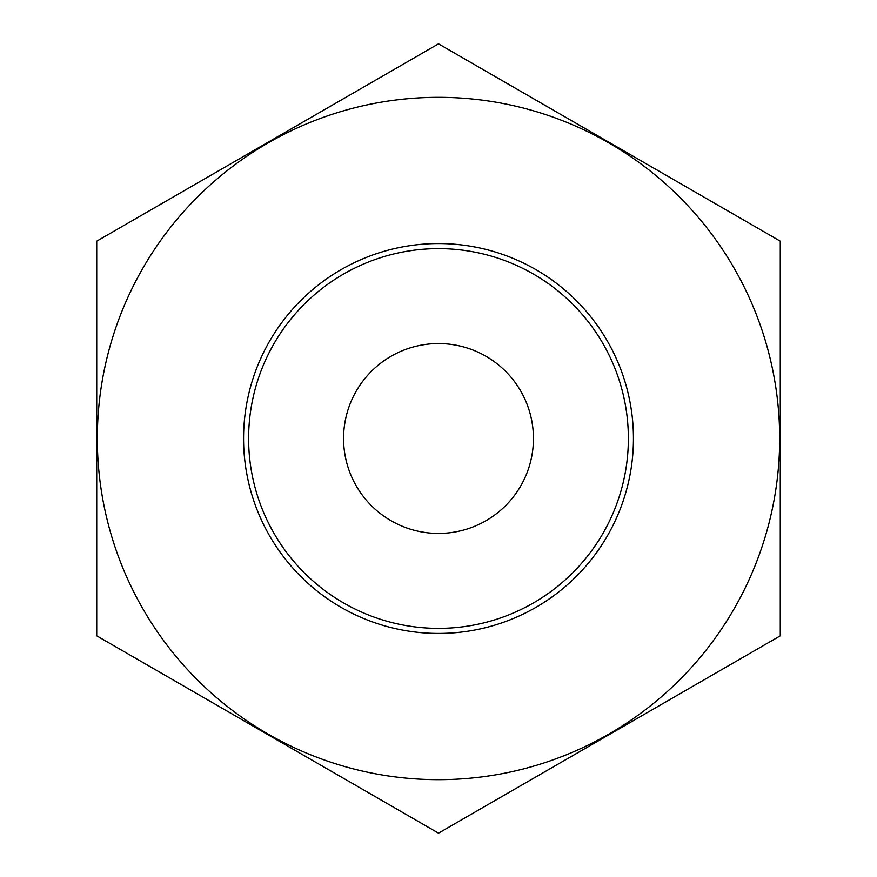 <?xml version="1.0" encoding="UTF-8"?>
<svg xmlns="http://www.w3.org/2000/svg" width="877" height="877" viewBox="0 0 877 877"><rect width="100%" height="100%" fill="white"/><g stroke="black" fill="none" stroke-linecap="round" stroke-linejoin="round"><path stroke-width="1.32" d="M780.278 241.175L780.278 635.825L438.5 833.15L96.722 635.825L96.722 241.175L438.5 43.85L780.278 241.175M343.565 438.5A94.935 94.935 0 0 0 485.968 520.719A94.935 94.935 0 0 0 485.968 356.281A94.935 94.935 0 0 0 343.565 438.5M248.619 438.5A189.881 189.881 0 0 0 533.435 602.938A189.881 189.881 0 0 0 533.435 274.062A189.881 189.881 0 0 0 248.619 438.5M243.565 438.5A194.935 194.935 0 0 0 535.968 607.322A194.935 194.935 0 0 0 535.968 269.678A194.935 194.935 0 0 0 243.565 438.5M97.325 438.5A341.175 341.175 0 0 0 733.961 609.087A341.175 341.175 0 0 0 526.803 108.956A341.175 341.175 0 0 0 97.325 438.5"/></g></svg>
